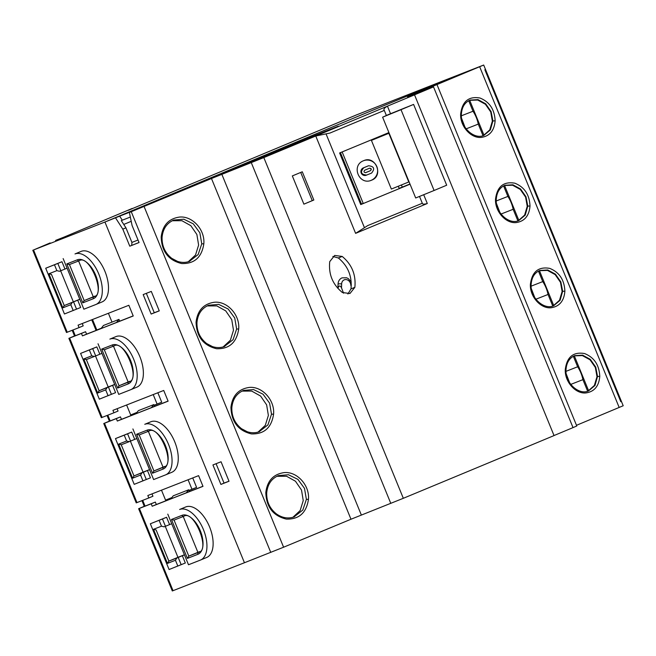 <?xml version="1.0" encoding="UTF-8"?>
<svg xmlns="http://www.w3.org/2000/svg" width="656" height="656" viewBox="0 0 656 656"><rect width="100%" height="100%" fill="white"/><g stroke="black" fill="none" stroke-linecap="round" stroke-linejoin="round"><path stroke-width="0.98" d="M620.838 401.644L484.858 69.708L620.781 401.669M574.213 355.855L582.348 355.585L590.031 359.8L595.353 367.467L596.993 376.683L594.361 385.466L588.006 391.099M539.339 270.682L547.473 270.403L555.156 274.618L560.47 282.285L562.118 291.502L559.486 300.284L553.131 305.917M504.456 185.5L512.59 185.222L520.274 189.445L525.595 197.103L527.235 206.32L524.611 215.111L518.256 220.736M469.581 100.319L477.716 100.04L485.399 104.263L490.721 111.93L492.361 121.139L489.729 129.929L483.374 135.554M265.68 156.12L265.434 155.521L279.587 149.855L279.8 150.372M272.142 152.897L272.355 153.406M316.889 135.251L316.676 134.751L279.587 149.855M316.676 134.751L338.316 126.182L328.599 130.388L251.609 161.761M256.193 159.088L221.982 173.241L251.494 161.491M119.671 216.144L133.521 210.724L129.388 212.446L132.086 225.508L139.064 242.54L129.781 246.18L122.803 229.141L125.944 227.837L121.294 220.621L122.287 220.203L119.671 216.144L104.935 222.023L244.442 562.741L283.597 547.219L350.985 519.232L211.478 178.506L131.257 211.716L270.772 552.434M129.388 212.446L131.257 211.716M128.141 210.363L356.364 114.956L440.676 81.844A1.574 0.828 67.4 0 1 440.676 81.844A1.574 0.828 67.4 0 1 440.668 81.844L483.693 65.034L407.597 96.85L433.518 86.887A1049.354 10.045 157.7 0 1 413.239 95.358L414.535 94.849A1051.986 10.07 157.7 0 1 387.442 106.157A1051.986 10.07 157.7 0 1 352.092 120.893A1051.986 10.07 157.7 0 1 352.075 120.893A1051.986 10.07 157.7 0 1 315.757 136.005A1051.986 10.07 157.7 0 1 263.819 157.579L211.478 178.506M50.143 242.917L33.538 249.969L104.935 222.023L359.545 115.669L462.332 73.365L358.537 116.087L104.935 222.023L244.442 562.741L172.307 590.966L138.629 508.703L144.263 506.309L141.942 500.643M256.16 158.998L265.434 155.521M122.803 229.141L115.538 217.866M151.29 291.412L143.172 294.585L151.142 314.06L159.269 310.878L151.29 291.412M221.047 461.767L212.929 464.948L220.9 484.423L229.018 481.242L221.047 461.767M483.693 65.034L623.2 405.752L576.501 425.309M437.265 85.264L576.772 425.982L573.024 427.605A1049.354 10.045 157.7 0 1 554.025 435.543M414.535 94.849L554.041 435.576A1051.986 10.07 157.7 0 1 403.325 498.298L350.985 519.232M427.302 203.508A1051.986 10.07 157.7 0 1 355.618 233.356L367.778 225.557L422.251 203.286C422.562 204.319 424.243 204.393 427.302 203.508L423.702 194.725M312.264 200.638L313.847 200.023L302.285 171.79A1051.986 10.07 157.7 0 1 292.33 175.923L303.892 204.155A48.921 0.467 -22.3 0 0 312.264 200.638L300.719 172.438M313.847 200.023A1051.986 10.07 157.7 0 1 303.892 204.155M354.855 287.353L349.943 293.519L342.391 292.527C332.658 284.515 328.435 274.216 329.738 261.621L334.683 255.438L342.202 256.447C351.878 264.483 356.093 274.782 354.855 287.353L350.985 288.87C352.223 276.299 348.008 266 338.332 257.964L332.846 256.471M355.618 233.356L315.757 136.005L329.911 133.07L384.244 110.446L384.063 110.019L384.244 110.446A1060.711 10.152 -22.3 0 1 329.911 133.07M390.517 113.685L387.442 106.157C384.654 107.715 383.53 109.003 384.063 110.019L384.006 109.913M221.802 174.209L361.308 514.935M232.421 169.166L239.653 166.255M239.62 166.173L232.396 169.092M243.622 164.607L240.153 166.05M243.589 164.525L240.121 165.968M228.862 170.56L231.666 169.461M228.837 170.503L231.642 169.404M236.094 167.542L232.388 169.002L236.103 167.559M242.072 165.115L249.354 162.327M249.288 162.155L242.056 165.074M246.074 163.41L249.854 162.139M253.462 161.023L253.249 160.507L249.78 161.95M246.066 163.401L253.249 160.507M245.262 163.738L241.318 165.419M245.262 163.729L241.301 165.378M245.762 163.524L242.048 164.976L245.762 163.533M252.683 160.728L260.063 157.67L252.658 160.654M258.702 158.941L258.448 158.334M260.317 158.293L260.063 157.67M256.849 158.924L260.555 157.465L260.817 158.088M262.433 157.44L262.17 156.792L260.555 157.465M262.17 156.792L256.84 158.916M252.175 160.851L246.377 163.172L252.199 160.917M255.684 159.334L260.399 157.424L255.668 159.301M129.781 246.18L139.047 242.499M146.337 293.347L154.275 312.756L151.142 314.06M154.275 312.756L159.236 310.813M216.086 463.71L224.032 483.111L220.9 484.423M224.032 483.111L228.993 481.176M469.688 100.286L484.005 135.251M574.32 355.823L588.637 390.796M539.437 270.641L553.754 305.614M504.562 185.459L518.88 220.432M588.58 390.886L594.976 385.449L597.534 376.47L595.73 367.114L590.293 359.34L582.651 355.158L574.746 355.634C569.4 357.946 566.481 362.686 565.997 369.845C565.054 383.252 579.24 395.511 588.58 390.886L588.547 390.902M553.705 305.704L560.101 300.268L562.651 291.289L560.847 281.932L555.419 274.159L547.768 269.977L539.872 270.452C534.525 272.765 531.606 277.504 531.122 284.663C530.171 298.086 544.398 310.337 553.705 305.704L553.672 305.721M518.822 220.531L525.226 215.086L527.777 206.107L525.973 196.751L520.544 188.977L512.894 184.795L504.989 185.271C499.651 187.583 496.731 192.323 496.248 199.49C495.296 212.888 509.482 225.147 518.822 220.531L518.798 220.539M483.948 135.349L490.344 129.904L492.902 120.934L491.098 111.569L485.661 103.796L478.019 99.614L470.114 100.089C464.768 102.402 461.849 107.141 461.365 114.308C460.414 127.723 474.641 139.974 483.948 135.349L483.915 135.357M342.202 256.447L338.332 257.964M347.893 294.011L350.985 288.87M340.439 152.643L361.522 204.139L360.743 204.574L339.619 152.979L388.91 132.578M360.743 204.574L410.041 184.172M294.429 516.78L294.487 516.764C288.353 518.986 282.326 518.035 276.414 513.902C269.723 508.564 266.484 501.545 266.705 492.853C267.55 484.382 271.453 478.634 278.415 475.608L288.419 474.739L297.931 479.388L304.491 488.367L306.393 499.372L302.801 510.073L293.937 516.969M259.555 431.599L259.612 431.582C255.668 433.091 251.56 433.157 247.304 431.763L241.539 428.729C234.84 423.382 231.609 416.363 231.83 407.671C232.675 399.201 236.57 393.452 243.532 390.427L253.544 389.557L263.048 394.207L269.608 403.186L271.518 414.19L267.927 424.899L259.063 431.787M224.68 346.425L224.737 346.401C220.785 347.91 216.685 347.975 212.429 346.581L206.665 343.547C199.965 338.201 196.726 331.19 196.956 322.49C197.792 314.019 201.695 308.271 208.657 305.245L218.661 304.376L228.173 309.025L234.733 318.004L236.636 329.009L233.052 339.718L224.188 346.606M189.797 261.244L189.855 261.219C185.91 262.728 181.81 262.794 177.555 261.4L171.782 258.366C165.091 253.027 161.852 246.008 162.073 237.308C162.918 228.837 166.821 223.089 173.783 220.063L183.787 219.194L193.299 223.844L199.859 232.823L201.761 243.827L198.169 254.536L189.305 261.424M401.415 184.967L402.3 187.108L409.967 184M402.276 187.058A1044.098 9.996 157.7 0 1 399.151 188.362M363.194 203.335A1044.098 9.996 157.7 0 1 361.481 204.049M207.14 305.926L216.8 305.893L225.713 310.862L231.757 319.677L233.487 330.239L230.387 340.218L223.147 346.934M242.015 391.107L251.683 391.074L260.588 396.044L266.631 404.859L268.37 415.42L265.27 425.4L258.029 432.115M276.898 476.289L286.557 476.256L295.471 481.225L301.514 490.04L303.244 500.602L300.145 510.573L292.904 517.297M172.266 220.744L181.925 220.711L190.839 225.689L196.882 234.495L198.612 245.057L195.513 255.036L188.272 261.752M138.031 240.022L131.913 242.417L131.717 245.377M381.292 135.817L381.489 136.292M122.287 220.203L130.339 217.054M125.944 227.837L131.913 242.417M128.125 210.338L132.323 208.674M55.571 240.654L132.233 208.452M431.394 85.477A1.574 0.828 67.4 0 1 431.853 85.518M430.352 86.141L421.111 89.757M123.754 224.442L131.225 221.326M33.538 249.969L67.224 332.231L79.056 327.598L78.064 325.163L128.855 305.278L133.234 315.987L82.443 335.872L81.451 333.437L68.872 338.348L74.513 335.946L72.193 330.288M69.61 338.07L102.098 417.413L113.931 412.78L112.939 410.344L163.729 390.459L168.116 401.169L117.326 421.054L116.325 418.618L103.755 423.53L109.388 421.127L107.067 415.469M104.493 423.251L136.973 502.594L148.814 497.961L147.813 495.526L198.604 475.641L202.991 486.35L152.2 506.235L151.2 503.8L138.629 508.703M57.826 263.441L45.715 268.23L61.959 261.719L57.826 263.441L60.819 270.739L67.076 268.189M45.715 268.23L64.452 313.986L80.688 307.475L77.703 300.169L79.835 299.341M64.944 269.017L61.959 261.719M92.701 348.623L80.598 353.412L96.834 346.901L92.701 348.623L95.694 355.921L101.951 353.363M80.598 353.412L99.327 399.168L115.571 392.657L112.578 385.351L114.71 384.514M99.819 354.199L96.834 346.901M115.472 438.593L124.23 435.166L126.616 441.004L129.232 441.644L134.701 439.381L131.708 432.083L115.472 438.593L134.209 484.349L150.445 477.839L147.452 470.532L149.584 469.696M134.701 439.381L136.833 438.544M162.458 518.978L150.347 523.775L166.591 517.264L162.458 518.978L165.451 526.284L171.708 523.726M150.347 523.775L169.084 569.523L185.32 563.012L182.335 555.714L184.467 554.878M169.576 524.562L166.591 517.264M167.78 514.124L188.502 564.75L200.367 560.101A27.355 14.399 -112.6 0 0 200.515 560.044A27.355 14.399 -112.6 0 0 203.352 529.4A27.355 14.399 -112.6 0 0 179.637 509.482L185.828 506.908A27.355 14.399 67.4 0 1 209.543 526.825A27.355 14.399 67.4 0 1 206.706 557.461A27.355 14.399 67.4 0 1 206.558 557.526M132.897 428.942L153.627 479.569L165.484 474.919A27.355 14.399 -112.6 0 0 165.64 474.862A27.355 14.399 -112.6 0 0 168.469 444.219A27.355 14.399 -112.6 0 0 144.763 424.301L150.954 421.726A27.355 14.399 67.4 0 1 174.668 441.644A27.355 14.399 67.4 0 1 171.831 472.287A27.355 14.399 67.4 0 1 171.683 472.345M98.023 343.76L118.752 394.387L130.61 389.746A27.355 14.399 -112.6 0 0 130.757 389.68A27.355 14.399 -112.6 0 0 133.594 359.037A27.355 14.399 -112.6 0 0 109.88 339.119L116.079 336.544A27.355 14.399 67.4 0 1 139.785 356.462A27.355 14.399 67.4 0 1 136.956 387.106A27.355 14.399 67.4 0 1 136.801 387.163M63.148 258.587L83.87 309.206L95.735 304.564A27.355 14.399 -112.6 0 0 95.883 304.499A27.355 14.399 -112.6 0 0 98.72 273.864A27.355 14.399 -112.6 0 0 75.005 253.938L81.196 251.363A27.355 14.399 67.4 0 1 104.911 271.281A27.355 14.399 67.4 0 1 102.074 301.924A27.355 14.399 67.4 0 1 101.926 301.981M67.224 332.231L66.486 332.502L32.8 250.248M55.719 240.358L64.96 236.742M92.521 319.505L96.817 329.984L96.038 330.312M461.381 115.792L473.009 111.241L468.712 100.753M466.129 128.863L478.273 124.107A31.037 26.388 68.6 0 0 473.009 111.241M465.022 127.272L461.66 118.531M517.887 220.851L513.156 209.289A31.037 26.388 -111.4 0 0 507.883 196.423L496.256 200.974M513.156 209.289L501.012 214.045M499.897 212.454L496.543 203.713M531.13 286.155L542.758 281.604L538.469 271.108M535.886 299.226L548.031 294.47A31.037 26.388 68.6 0 0 542.758 281.604M531.417 288.894L534.779 297.635M587.645 391.214L582.905 379.652A31.037 26.388 -111.4 0 0 577.641 366.778L566.013 371.337M582.905 379.652L570.761 384.408M566.292 374.076L569.654 382.817M78.597 260.973L93.267 296.799L95.169 296.053M113.48 346.155L128.141 381.981L130.044 381.234M148.354 431.336L163.024 467.162L164.918 466.416M183.229 516.518L197.899 552.344L199.801 551.598M142.705 500.348L145.025 506.014L140.892 507.736L155.333 502.078L156.325 504.513L152.2 506.235M170.839 498.831L156.325 504.513M188.731 489.761L173.258 495.813L170.74 498.954L189.461 491.541L188.731 489.761L186.214 492.894M202.958 486.26L189.461 491.541M151.979 493.894L152.938 496.239L148.814 497.961M107.83 415.166L110.142 420.832L106.018 422.554L120.458 416.896L121.45 419.332L117.326 421.054M135.956 413.657L121.45 419.332M153.848 404.58L138.383 410.631L135.866 413.772L154.578 406.359L153.848 404.58L151.331 407.712M168.075 401.078L154.578 406.359M117.104 408.713L118.064 411.058L113.931 412.78M72.947 329.984L75.268 335.651L71.143 337.373L85.575 331.723L86.576 334.15L82.443 335.872M101.081 328.476L86.576 334.15M118.974 319.398L103.5 325.45L100.983 328.59L119.704 321.178L118.974 319.398L116.456 322.531M133.201 315.897L119.704 321.178M82.23 323.531L83.189 325.876L79.056 327.598M165.271 526.35L177.956 557.329L184.426 554.787M73.21 310.559L70.815 304.712L62.82 307.844L64.239 305.565L79.794 299.251M73.324 301.785L60.639 270.813M142.959 480.922L140.573 475.075L132.578 478.208L133.988 475.928L143.074 472.148L130.396 441.176M143.074 472.148L149.552 469.614M95.514 355.995L108.199 386.966L114.669 384.432M145.025 506.014L144.263 506.309M155.333 502.078L151.2 503.8M136.973 502.594L136.235 502.865L103.755 423.53M110.142 420.832L109.388 421.127M120.458 416.896L116.325 418.618M102.098 417.413L101.36 417.683L68.872 338.348M75.268 335.651L74.513 335.946M85.575 331.723L81.451 333.437M76.563 309.189L73.57 301.891L77.703 300.169M73.57 301.891L64.239 305.565L51.48 274.413L48.872 273.773L62.82 307.844M60.819 270.739L59.475 271.289L56.867 270.641L54.473 264.803M111.438 394.371L108.445 387.073L112.578 385.351M108.084 395.74L105.69 389.894L97.703 393.026L99.113 390.746L108.199 386.966M108.445 387.073L99.113 390.746L86.362 359.595L83.747 358.955L97.703 393.026M95.694 355.921L94.349 356.462L91.742 355.823L89.347 349.984M146.313 479.552L143.328 472.254L133.988 475.928L121.237 444.776L118.629 444.137L132.578 478.208M143.328 472.254L147.452 470.532M130.569 441.103L127.584 433.796L131.708 432.083M127.584 433.796L124.23 435.166M181.195 564.734L178.202 557.436L182.335 555.714M177.842 566.095L175.447 560.257L167.452 563.389L168.871 561.11L177.956 557.329M178.202 557.436L168.871 561.11L156.112 529.958L153.504 529.318L167.452 563.389M165.451 526.284L164.107 526.825L161.499 526.186L159.105 520.347M154.127 405.252L161.72 402.21L157.85 392.764M130.7 414.961L136.965 412.403M126.616 404.99L130.757 415.1L136.825 412.575M154.168 405.351L161.72 402.21M171.839 497.576L165.574 500.143M189.002 490.434L196.595 487.383L192.733 477.937M161.491 490.171L165.632 500.282L171.7 497.756M189.043 490.532L196.595 487.383M96.817 329.984L101.262 328.246M112.012 322.121L108.396 313.289M157.079 404.022L153.209 394.576M191.954 489.204L188.092 479.757M96.088 330.427L91.733 319.808M182.032 515.321A1.574 1.345 68.6 0 0 183.844 516.28L174.045 520.11L171.454 519.462L182.032 515.321A21.041 11.07 -112.6 0 1 200.31 530.753A21.041 11.07 -112.6 0 1 197.973 554.263L187.403 558.404L188.813 556.124L197.899 552.344M147.149 430.139A1.574 1.345 68.6 0 0 148.961 431.099L139.17 434.928L136.579 434.28L147.149 430.139A21.041 11.07 -112.6 0 1 165.435 445.572A21.041 11.07 -112.6 0 1 163.098 469.081L152.528 473.222L153.939 470.942L163.024 467.162M112.274 344.966A1.574 1.345 68.6 0 0 114.087 345.917L104.288 349.755L101.705 349.099L112.274 344.966A21.041 11.07 -112.6 0 1 130.56 360.398A21.041 11.07 -112.6 0 1 128.215 383.899L117.645 388.04L119.064 385.761L128.141 381.981M77.4 259.784A1.574 1.345 68.6 0 0 79.212 260.735L69.413 264.573L66.822 263.917L77.4 259.784A21.041 11.07 -112.6 0 1 95.678 275.217A21.041 11.07 -112.6 0 1 93.341 298.718L82.771 302.859L84.181 300.579L93.267 296.799M70.815 304.712L72.234 302.441M94.316 356.479L86.338 359.603L94.349 356.462M105.69 389.894L107.108 387.614M140.573 475.075L141.983 472.796M129.166 441.677L121.212 444.784L129.232 441.644M175.447 560.257L176.866 557.977M483.013 135.669L478.273 124.107M507.883 196.423L503.587 185.927M552.762 306.032L548.031 294.47M577.641 366.778L573.344 356.29M363.276 203.54L342.153 151.946M371.665 180.146C359.168 185.976 350.689 165.287 363.686 160.679C375.503 155.078 383.99 175.767 371.665 180.146L371.042 180.375M363.686 160.679L364.301 160.449M370.812 180.457A10.521 10.398 71.3 0 0 377.003 167.034A10.521 10.398 71.3 0 0 364.08 160.523M368.36 165.837A3.944 3.903 71.3 0 0 368.131 165.927L363.326 167.903A3.944 3.903 71.3 0 0 361.169 172.922A3.944 3.903 71.3 0 0 366.081 175.291L371.558 173.086C375.093 168.772 374.092 166.345 368.565 165.779L368.36 165.837M366.745 175.062C360.98 174.578 359.98 172.143 363.76 167.756L368.131 165.927M369.566 168.215C371.419 168.395 371.747 169.207 370.558 170.65L365.753 172.626C363.842 172.462 363.506 171.651 364.752 170.191L369.64 168.182M365.482 172.7L370.123 170.798A1.312 1.304 71.3 0 0 369.394 168.28M408.77 181.974L388.844 133.299L371.419 140.384L391.353 189.059L408.77 181.974A44.182 0.426 -22.3 0 0 409.082 181.843M371.419 140.384L377.348 137.694M378.258 137.325L381.39 136.046M434.1 190.486L401.013 109.683L382.612 117.186L415.691 197.981L434.1 190.486L446.687 185.213L413.6 104.419L389.246 114.242M401.013 109.683L413.6 104.419M406.318 107.445L387.253 115.21A43.132 0.41 -22.3 0 0 389.82 114.054L389.992 114.128M382.612 117.186L389.229 114.21M406.228 107.354L389.82 114.054M337.733 288.205L338.012 288.099C339.021 285.368 340.185 285.286 341.497 287.836L343.555 293.199M351.288 284.425L350.804 285.376A5.256 4.469 68.6 0 0 346.352 279.604A5.256 4.469 68.6 0 0 341.637 283.941L341.497 287.836M479.675 66.764L619.182 407.491M599.764 376.38C599.256 365.015 594.197 357.413 584.594 353.559C573.344 351.608 566.907 356.905 565.283 369.467C564.554 381.669 575.525 394.1 585.939 392.928C594.311 391.698 598.92 386.187 599.764 376.38L597.534 376.47M564.882 291.198C564.373 279.841 559.322 272.232 549.712 268.378C538.461 266.426 532.024 271.723 530.401 284.286C529.679 296.487 540.651 308.927 551.065 307.746C559.437 306.524 564.045 301.006 564.882 291.198L562.651 291.289M530.007 206.017C529.499 194.66 524.439 187.05 514.837 183.196C503.587 181.245 497.15 186.55 495.526 199.104C494.796 211.314 505.776 223.745 516.19 222.573C524.554 221.343 529.162 215.824 530.007 206.017L527.777 206.107M495.132 120.843C494.624 109.478 489.565 101.869 479.962 98.015C468.712 96.063 462.275 101.368 460.651 113.923C459.922 126.132 470.893 138.564 481.307 137.391C489.679 136.161 494.288 130.642 495.132 120.843L492.902 120.934M433.518 86.887L573.024 427.605M263.819 157.579L403.325 498.298M251.289 162.663L390.796 503.39M144.082 206.501L283.597 547.219M265.819 492.484C267.271 480.848 273.314 474.231 283.958 472.632C296.865 471.147 309.78 485.202 308.451 499.347C306.426 512.869 299.054 519.445 286.352 519.093C273.142 515.928 266.295 507.055 265.819 492.484L266.508 493M230.945 407.302C232.396 395.666 238.44 389.049 249.075 387.458C261.99 385.966 274.905 400.021 273.577 414.174C271.551 427.687 264.179 434.272 251.469 433.911C238.259 430.746 231.42 421.874 230.945 407.302L231.634 407.819M196.062 322.121C197.513 310.485 203.557 303.867 214.2 302.277C227.107 300.792 240.03 314.839 238.694 328.992C236.668 342.506 229.305 349.09 216.595 348.73C203.385 345.564 196.546 336.692 196.062 322.121L196.751 322.637M161.187 236.939C162.639 225.303 168.682 218.686 179.326 217.095C192.233 215.611 205.156 229.657 203.819 243.811C201.794 257.324 194.422 263.909 181.72 263.548C168.51 260.383 161.663 251.51 161.187 236.939L161.876 237.456M565.8 370.05L565.283 369.467M530.917 284.868L530.401 284.286M496.043 199.686L495.526 199.104M461.168 114.505L460.651 113.923M326.147 134.136L364.334 227.402M306.393 499.372L308.451 499.347M271.518 414.19L273.577 414.174M236.636 329.009L238.694 328.992M201.761 243.827L203.819 243.811M139.367 508.433L173.045 590.695M185.828 506.908L179.637 509.482M150.954 421.726L144.763 424.301M116.079 336.544L109.88 339.119M81.196 251.363L75.005 253.938M183.869 516.264A1.574 1.345 68.6 0 1 183.844 516.28C193.856 509.392 210.699 550.294 198.719 552.245A19.459 10.242 67.4 0 1 198.612 552.286L198.817 552.204M197.973 554.263A1.574 1.345 -111.4 0 1 198.612 552.286L188.813 556.124L174.07 520.101L183.819 516.288M163.098 469.081A1.574 1.345 -111.4 0 1 163.738 467.105A19.459 10.242 -112.6 0 0 163.844 467.064C175.824 465.112 158.973 424.211 148.961 431.099L139.187 434.92L153.939 470.942L163.934 467.023M114.087 345.917A1.574 1.345 68.6 0 0 114.111 345.909C124.099 339.029 140.95 379.931 128.961 381.882A19.459 10.242 67.4 0 1 128.855 381.923L129.06 381.841M128.215 383.899A1.574 1.345 -111.4 0 1 128.855 381.923L119.064 385.761L104.312 349.746L114.062 345.925M94.185 296.66L93.98 296.742A19.459 10.242 -112.6 0 0 94.087 296.701C106.067 294.749 89.224 253.847 79.212 260.735A1.574 1.345 68.6 0 0 79.237 260.727M93.341 298.718A1.574 1.345 -111.4 0 1 93.98 296.742L84.181 300.579L69.438 264.565L79.187 260.744M56.867 270.641L48.872 273.773M91.742 355.823L83.747 358.955M126.616 441.004L118.629 444.137M161.499 526.186L153.504 529.318M171.454 519.462L187.403 558.404M136.579 434.28L152.528 473.222M101.705 349.099L117.645 388.04M66.822 263.917L82.771 302.859M363.326 167.903L363.76 167.756M370.123 170.798L370.558 170.65M351.28 285.171L350.804 285.376M351.19 281.842L348.262 278.579L346.573 277.775L342.055 277.873A7.888 6.708 68.6 0 0 338.061 284.056A2.632 0.631 2.1 0 1 341.637 283.941M338.061 284.056L337.914 288.14M422.193 202.983L419.512 196.431M386.392 115.554L384.252 110.323M440.668 81.844L430.361 86.141M206.706 557.461L200.515 560.044M171.831 472.287L165.64 474.862M136.956 387.106L130.757 389.68M102.074 301.924L95.883 304.499M399.299 188.715L398.282 186.238"/></g></svg>

